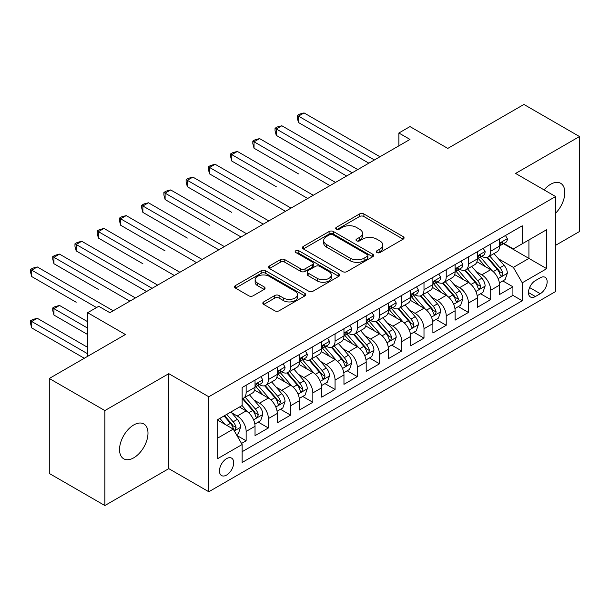 <?xml version="1.0" encoding="UTF-8"?>
<svg xmlns="http://www.w3.org/2000/svg" width="610" height="610" viewBox="0 0 610 610"><rect width="100%" height="100%" fill="white"/><g stroke="black" fill="none" stroke-linecap="round" stroke-linejoin="round"><path stroke-width="0.91" d="M376.927 252.54A2.158 1.25 0 0 0 379.977 252.54L403.164 239.158A3.088 1.784 0 0 0 404.072 237.892A3.088 1.784 0 0 0 403.164 236.634L363.888 213.958A3.088 1.784 0 0 0 359.519 213.958L336.339 227.347A2.158 1.25 0 0 0 335.706 228.224A2.158 1.25 0 0 0 336.339 229.108A2.158 1.25 0 0 0 339.389 229.108L342.393 227.377A9.874 5.704 0 0 1 356.362 227.377L359.633 229.268A9.874 5.704 0 0 1 362.523 233.294A9.874 5.704 0 0 1 359.633 237.328L356.629 239.059A2.158 1.25 0 0 0 355.996 239.944A2.158 1.25 0 0 0 356.629 240.828A2.158 1.25 0 0 0 359.687 240.828L362.683 239.089A9.874 5.704 0 0 1 376.652 239.089L379.923 240.981A9.874 5.704 0 0 1 382.821 245.014A9.874 5.704 0 0 1 379.923 249.048L376.927 250.779A2.158 1.25 0 0 0 376.294 251.655A2.158 1.25 0 0 0 376.927 252.54L376.927 250.779M133.765 457.805A20.122 11.62 120 0 0 146.911 440.069A20.122 11.62 120 0 0 143.823 423.95A20.122 11.62 120 0 0 133.765 424.941A20.122 11.62 120 0 0 120.62 442.677A20.122 11.62 120 0 0 123.7 458.796A20.122 11.62 120 0 0 133.765 457.805M555.603 213.21A20.122 11.62 120 0 0 560.659 183.29A20.122 11.62 120 0 0 550.601 184.289A20.122 11.62 120 0 0 544.074 189.885M226.577 475.068A10.057 5.81 120 0 0 233.15 466.2A10.057 5.81 120 0 0 231.609 458.14A10.057 5.81 120 0 0 226.577 458.636A10.057 5.81 120 0 0 220.004 467.504A10.057 5.81 120 0 0 221.552 475.564A10.057 5.81 120 0 0 226.577 475.068M263.726 301.897A3.088 1.784 0 0 0 262.826 303.155A3.088 1.784 0 0 0 263.726 304.413L274.744 310.78A3.088 1.784 0 0 0 279.113 310.78L304.863 295.911A3.088 1.784 0 0 0 305.762 294.653A3.088 1.784 0 0 0 304.863 293.395L265.579 270.718A3.088 1.784 0 0 0 261.217 270.718L235.468 285.579A3.088 1.784 0 0 0 234.56 286.837A3.088 1.784 0 0 0 235.468 288.103L248.781 295.789A3.088 1.784 0 0 0 253.142 295.789L264.16 289.422A3.088 1.784 0 0 0 265.068 288.164A3.088 1.784 0 0 0 264.16 286.906L257.565 283.093A8.258 4.766 0 0 1 255.14 279.723A8.258 4.766 0 0 1 260.241 275.316A8.258 4.766 0 0 1 269.239 276.353L295.095 291.283A8.258 4.766 0 0 1 297.512 294.653A8.258 4.766 0 0 1 292.419 299.052A8.258 4.766 0 0 1 283.421 298.023L279.113 295.53A3.088 1.784 0 0 0 274.744 295.53L263.726 301.897L263.726 304.413M555.603 245.319L579.5 231.518L579.5 136.541L523.921 104.455L447.778 148.413L409.989 126.59L398.871 133.01L409.989 139.423L109.869 312.701L98.751 306.281L87.634 312.701L87.634 356.339M104.867 410.568L104.867 505.545L168.779 468.648L168.779 373.671L104.867 410.568L49.288 378.482L125.424 334.516L87.634 312.701M168.779 373.671L208.795 396.767L555.603 196.542L555.603 291.527L208.795 491.751L208.795 396.767M579.5 136.541L515.587 173.438L555.603 196.542M342.614 271.595A3.088 1.784 0 0 0 346.976 271.595L372.725 256.734A3.088 1.784 0 0 0 373.625 255.468A3.088 1.784 0 0 0 372.725 254.21L333.449 231.533A3.088 1.784 0 0 0 329.08 231.533L303.33 246.402A3.088 1.784 0 0 0 302.43 247.66A3.088 1.784 0 0 0 303.33 248.918L342.614 271.595M296.666 253.005A2.158 1.25 0 0 1 298.862 253.31L298.862 250.748L338.794 273.798A3.088 1.784 0 0 1 339.694 275.064A3.088 1.784 0 0 1 338.794 276.322L313.044 291.183A3.088 1.784 0 0 1 308.675 291.183L269.399 268.507L269.399 265.99A3.088 1.784 0 0 0 268.499 267.249A3.088 1.784 0 0 0 269.399 268.507M269.399 265.99L280.417 259.631A3.088 1.784 0 0 1 284.786 259.631L300.715 268.827A3.088 1.784 0 0 0 305.076 268.827L312.389 264.603A3.088 1.784 0 0 0 313.288 263.345A3.088 1.784 0 0 0 312.389 262.087L295.804 252.51A2.158 1.25 0 0 1 295.171 251.625A2.158 1.25 0 0 1 296.506 250.474A2.158 1.25 0 0 1 298.862 250.748M104.867 505.545L49.288 473.459L49.288 378.482M241.529 443.462L246.143 440.794L236.916 435.471M231.67 412.802L237.252 416.02A12.574 7.259 60 0 1 246.143 431.422L255.033 426.291L255.033 435.662L268.377 427.961L258.259 422.12M253.897 399.969L259.479 403.187A12.574 7.259 60 0 1 268.377 418.59L277.268 413.458L277.268 422.829L290.604 415.128L280.493 409.287M276.132 387.129L281.713 390.354A12.574 7.259 60 0 1 290.604 405.757L299.495 400.625L299.495 409.989L312.838 402.287L302.72 396.447M298.359 374.296L303.948 377.521A12.574 7.259 60 0 1 312.838 392.924L321.729 387.785L321.729 397.156L335.065 389.454L324.955 383.614M320.593 361.463L326.175 364.681A12.574 7.259 60 0 1 335.065 380.083L343.964 374.952L343.964 384.323L357.3 376.622L347.181 370.781M342.828 348.623L348.409 351.848A12.574 7.259 60 0 1 357.3 367.25L366.191 362.119L366.191 371.482L379.527 363.789L369.416 357.948M365.054 335.79L370.636 339.015A12.574 7.259 60 0 1 379.527 354.418L388.425 349.278L388.425 358.649L401.761 350.948L391.643 345.108M387.289 322.957L392.87 326.175A12.574 7.259 60 0 1 401.761 341.577L410.652 336.445L410.652 345.817L423.996 338.115L413.877 332.275M409.516 310.124L415.097 313.342A12.574 7.259 60 0 1 423.996 328.744L432.887 323.613L432.887 332.984L446.223 325.282L436.112 319.442M431.75 297.284L437.332 300.509A12.574 7.259 60 0 1 446.223 315.911L455.113 310.78L455.113 320.143L468.457 312.442L458.339 306.601M453.977 284.451L459.566 287.676A12.574 7.259 60 0 1 468.457 303.079L477.348 297.939L477.348 307.31L490.684 299.609L490.684 290.238A12.574 7.259 -120 0 0 481.793 274.835L476.212 271.618M480.573 293.768L490.684 299.609M255.033 426.291A12.574 7.259 -120 0 0 246.143 410.888L239.471 407.038M277.268 413.458A12.574 7.259 -120 0 0 268.377 398.055L254.629 390.118M299.495 400.625A12.574 7.259 -120 0 0 290.604 385.223L276.856 377.285M321.729 387.785A12.574 7.259 -120 0 0 312.838 372.382L299.091 364.444M343.964 374.952A12.574 7.259 -120 0 0 335.065 359.549L321.317 351.612M366.191 362.119A12.574 7.259 -120 0 0 357.3 346.716L343.552 338.779M388.425 349.278A12.574 7.259 -120 0 0 379.527 333.876L365.779 325.938M410.652 336.445A12.574 7.259 -120 0 0 401.761 321.043L388.013 313.105M432.887 323.613A12.574 7.259 -120 0 0 423.996 308.21L410.248 300.272M455.113 310.78A12.574 7.259 -120 0 0 446.223 295.377L432.475 287.44M477.348 297.939A12.574 7.259 -120 0 0 468.457 282.537L454.709 274.599M540.262 277.786L535.374 280.615A9.745 5.627 120 0 0 529.007 289.201A9.745 5.627 120 0 0 530.494 297.009A9.745 5.627 120 0 0 535.374 296.529L540.262 293.707A9.745 5.627 120 0 0 546.629 285.114A9.745 5.627 120 0 0 545.134 277.306A9.745 5.627 120 0 0 540.262 277.786M217.686 438.102L233.249 429.112L242.139 444.515L242.139 462.487L522.251 300.768L522.251 282.796L513.361 267.394L498.446 258.777M242.139 444.515L217.686 458.636L217.686 419.619L242.139 405.497L242.139 387.525L522.251 225.807L522.251 243.779L546.712 229.657L546.712 268.674L522.251 282.796M259.364 384.635L259.479 384.704A12.574 7.259 60 0 0 265.769 385.329L274.66 380.198A12.574 7.259 -120 0 0 277.268 374.441L277.268 367.25M281.599 371.803L281.713 371.871A12.574 7.259 60 0 0 288.004 372.496L296.895 367.357A12.574 7.259 -120 0 0 299.495 361.6L299.495 354.418M303.826 358.97L303.948 359.038A12.574 7.259 60 0 0 310.231 359.656L319.121 354.524A12.574 7.259 -120 0 0 321.729 348.767L321.729 341.577M326.06 346.137L326.175 346.198A12.574 7.259 60 0 0 332.465 346.823L341.356 341.691A12.574 7.259 -120 0 0 343.964 335.935L343.964 328.744M348.287 333.296L348.409 333.365A12.574 7.259 60 0 0 354.692 333.99L363.59 328.851A12.574 7.259 -120 0 0 366.191 323.094L366.191 315.911M370.522 320.463L370.636 320.532A12.574 7.259 60 0 0 376.927 321.15L385.817 316.018A12.574 7.259 -120 0 0 388.425 310.261L388.425 303.071M392.756 307.631L392.87 307.692A12.574 7.259 60 0 0 399.154 308.317L408.052 303.185A12.574 7.259 -120 0 0 410.652 297.428L410.652 290.238M414.983 294.79L415.097 294.859A12.574 7.259 60 0 0 421.388 295.484L430.279 290.352A12.574 7.259 -120 0 0 432.887 284.596L432.887 277.405M437.217 281.957L437.332 282.026A12.574 7.259 60 0 0 443.622 282.651L452.513 277.512A12.574 7.259 -120 0 0 455.113 271.755L455.113 264.572M459.444 269.124L459.566 269.193A12.574 7.259 60 0 0 465.849 269.811L474.74 264.679A12.574 7.259 -120 0 0 477.348 258.922L477.348 251.732M242.139 451.705L512.918 295.377L512.918 286.776L499.582 294.477L499.582 285.106A12.574 7.259 -120 0 0 490.684 269.704L476.936 261.766M481.679 256.291L481.793 256.352A12.574 7.259 -120 0 0 488.084 256.978A12.574 7.259 -120 0 0 490.684 251.221L490.684 244.03M488.084 256.978L496.975 251.846A12.574 7.259 -120 0 0 499.582 246.089L499.582 238.899M246.143 385.215L246.143 392.405A12.574 7.259 60 0 1 243.535 398.162A12.574 7.259 60 0 1 242.139 398.673M243.535 398.162L252.433 393.031A12.574 7.259 -120 0 0 255.033 387.274L255.033 380.083M268.377 372.382L268.377 379.572A12.574 7.259 60 0 1 265.769 385.329M290.604 359.549L290.604 366.74A12.574 7.259 60 0 1 288.004 372.496M312.838 346.716L312.838 353.899A12.574 7.259 60 0 1 310.231 359.656M335.065 333.876L335.065 341.066A12.574 7.259 60 0 1 332.465 346.823M357.3 321.043L357.3 328.233A12.574 7.259 60 0 1 354.692 333.99M379.527 308.21L379.527 315.393A12.574 7.259 60 0 1 376.927 321.15M401.761 295.37L401.761 302.56A12.574 7.259 60 0 1 399.154 308.317M423.996 282.537L423.996 289.727A12.574 7.259 60 0 1 421.388 295.484M446.223 269.704L446.223 276.894A12.574 7.259 60 0 1 443.622 282.651M468.457 256.871L468.457 264.054A12.574 7.259 60 0 1 465.849 269.811M468.457 303.079L468.457 312.442M446.223 315.911L446.223 325.282M423.996 328.744L423.996 338.115M401.761 341.577L401.761 350.948M379.527 354.418L379.527 363.789M357.3 367.25L357.3 376.622M335.065 380.083L335.065 389.454M312.838 392.924L312.838 402.287M290.604 405.757L290.604 415.128M268.377 418.59L268.377 427.961M246.143 431.422L246.143 440.794M233.249 429.112L217.686 420.13M513.361 267.394L528.923 258.411L528.923 239.928L546.712 229.657M503.463 243.71L546.712 268.674M503.906 243.451L513.361 248.91L522.251 243.779M168.779 468.648L208.795 491.751M398.871 133.01L398.871 145.843M502.8 280.935L512.918 286.776M512.918 295.377L522.251 300.768M377.788 252.845L379.923 251.61A9.874 5.704 0 0 0 382.821 247.584L382.821 245.014M362.523 233.294L362.523 235.864A9.874 5.704 0 0 1 359.633 239.898L357.49 241.133M403.126 239.181L363.888 216.527A3.088 1.784 0 0 0 359.519 216.527L337.2 229.413M372.679 256.757L333.449 234.103A3.088 1.784 0 0 0 329.08 234.103L303.376 248.941M367.266 256.352A2.158 1.25 0 0 0 367.899 255.468A2.158 1.25 0 0 0 367.266 254.591L332.793 234.682A2.158 1.25 0 0 0 329.736 234.682L326.571 236.512A9.874 5.704 0 0 0 323.681 240.538A9.874 5.704 0 0 0 326.571 244.572L350.14 258.183A9.874 5.704 0 0 0 364.101 258.183L367.266 256.352L367.266 258.922A2.158 1.25 0 0 0 367.899 258.038L367.899 255.468M323.681 240.538L323.681 243.108A9.874 5.704 0 0 0 326.571 247.141L326.571 244.572M367.266 258.922L364.101 260.744A9.874 5.704 0 0 1 350.14 260.744L326.571 247.141M269.445 268.53L280.417 262.193L280.417 259.631M313.288 263.345L313.288 265.914A3.088 1.784 0 0 1 312.389 267.172L305.076 271.389A3.088 1.784 0 0 1 300.715 271.389L284.786 262.193A3.088 1.784 0 0 0 280.417 262.193M298.862 253.31L338.748 276.345M317.246 278.366A8.258 4.766 0 0 0 326.243 279.403A8.258 4.766 0 0 0 331.337 274.996A8.258 4.766 0 0 0 328.92 271.625L319.808 266.372A3.088 1.784 0 0 0 315.446 266.372L308.134 270.588A3.088 1.784 0 0 0 307.226 271.846A3.088 1.784 0 0 0 308.134 273.105L317.246 278.366L317.246 280.935A8.258 4.766 0 0 0 326.243 281.965A8.258 4.766 0 0 0 331.337 277.565L331.337 274.996M307.226 271.846L307.226 274.416A3.088 1.784 0 0 0 308.134 275.674L308.134 273.105M317.246 280.935L308.134 275.674M297.512 294.653L297.512 297.215A8.258 4.766 0 0 1 292.419 301.622A8.258 4.766 0 0 1 283.421 300.585L279.113 298.099A3.088 1.784 0 0 0 274.744 298.099L263.764 304.436M255.14 279.723L255.14 282.293A8.258 4.766 0 0 0 257.565 285.663L257.565 283.093M264.122 289.445L257.565 285.663M304.817 295.934L265.579 273.28A3.088 1.784 0 0 0 261.217 273.28L235.506 288.126M499.392 282.903L505.133 279.586L507.36 273.166A8.334 4.811 -120 0 0 504.112 265.342L493.955 253.585M491.919 270.52L480.314 257.077M485.316 266.6L478.575 258.8A19.962 11.529 -120 0 0 477.958 258.106M298.496 173.888L254.035 148.222L254.035 141.802L259.593 138.592L335.515 182.428M486.948 257.428L497.226 269.323A8.334 4.811 60 0 1 500.192 275.064L500.802 276.055L501.923 275.895L502.861 273.524A8.334 4.811 -120 0 0 499.887 267.782L489.731 256.025M487.55 257.237L498.591 270.017A4.247 2.448 60 0 1 499.659 271.679L502.861 273.524M505.469 235.498L507.36 238.769A8.334 4.811 60 0 1 505.637 242.46L501.412 244.892A8.334 4.811 -120 0 0 502.861 242.978L502.686 242.239M374.418 159.965L298.496 116.129L304.054 112.926L379.977 156.755M499.857 245.289L499.887 245.289A8.334 4.811 -120 0 0 501.412 244.892M501.786 242.353L502.861 242.978C502.335 241.72 501.45 242.231 500.192 244.518A8.334 4.811 60 0 1 499.582 245.7M368.859 163.175L298.496 122.549L298.496 116.129L297.276 115.427L299.495 114.139L304.054 112.926M298.496 122.549L297.276 117.989L297.276 115.427M477.157 295.736L482.906 292.419L485.125 286.006A8.334 4.811 -120 0 0 481.885 278.183L471.728 266.417M469.692 283.353L458.079 269.91M463.082 279.441L456.349 271.641A19.962 11.529 -120 0 0 455.731 270.939M276.269 186.729L231.8 161.055L231.8 154.635L237.359 151.425L313.281 195.261M464.721 270.268L474.992 282.163A8.334 4.811 60 0 1 477.966 287.897L478.568 288.888L479.696 288.728L480.627 286.357A8.334 4.811 -120 0 0 477.661 280.623L467.504 268.858M465.323 270.07L476.364 282.849A4.247 2.448 60 0 1 477.432 284.512L480.627 286.357M454.93 308.576L460.672 305.259L462.899 298.839A8.334 4.811 -120 0 0 459.65 291.016L449.494 279.258M447.458 296.185L435.853 282.743M440.855 292.274L434.114 284.473A19.962 11.529 -120 0 0 433.496 283.78M254.035 199.561L209.573 173.888L209.573 167.475L215.132 164.265L291.046 208.094M442.486 283.101L452.757 294.996A8.334 4.811 60 0 1 455.731 300.738L456.333 301.721L457.462 301.561L458.4 299.197A8.334 4.811 -120 0 0 455.426 293.456L445.269 281.698M443.089 282.903L454.13 295.69A4.247 2.448 60 0 1 455.197 297.344L458.4 299.197M432.696 321.409L438.445 318.092L440.664 311.672A8.334 4.811 -120 0 0 437.423 303.849L427.267 292.091M425.231 309.018L413.618 295.583M418.62 305.107L411.887 297.306A19.962 11.529 -120 0 0 411.262 296.612M231.8 212.394L187.339 186.721L187.339 180.308L192.897 177.098L268.819 220.927M420.252 295.934L430.53 307.829A8.334 4.811 60 0 1 433.496 313.57L434.107 314.554L435.235 314.402L436.165 312.03A8.334 4.811 -120 0 0 433.199 306.289L423.043 294.531M420.862 295.743L431.895 308.523A4.247 2.448 60 0 1 432.97 310.185L436.165 312.03M410.469 334.242L416.211 330.925L418.437 324.512A8.334 4.811 -120 0 0 415.189 316.689L405.032 304.924M402.996 321.859L391.391 308.416M396.393 317.94L389.653 310.139A19.962 11.529 -120 0 0 389.035 309.445M209.573 225.227L165.112 199.561L165.112 193.141L170.67 189.931L246.585 233.767M398.025 308.767L408.296 320.662A8.334 4.811 60 0 1 411.27 326.403L411.872 327.395L413 327.235L413.938 324.863A8.334 4.811 -120 0 0 410.965 319.121L400.808 307.364M398.627 308.576L409.668 321.356A4.247 2.448 60 0 1 410.736 323.018L413.938 324.863M483.242 248.331L485.125 251.602A8.334 4.811 60 0 1 483.402 255.293L479.178 257.733A8.334 4.811 -120 0 0 480.627 255.811L480.451 255.071M352.183 172.798L276.269 128.969L281.828 125.759L357.742 169.588M477.622 258.121L477.661 258.121A8.334 4.811 -120 0 0 479.178 257.733M479.551 255.194L480.627 255.811C480.108 254.553 479.216 255.071 477.966 257.351A8.334 4.811 60 0 1 477.348 258.533M346.625 176.008L276.269 135.382L276.269 128.969L275.041 128.26L277.268 126.979L281.828 125.759M276.269 135.382L275.041 130.83L275.041 128.26M461.007 261.171L462.899 264.443A8.334 4.811 60 0 1 461.175 268.125L456.951 270.565A8.334 4.811 -120 0 0 458.4 268.644L458.224 267.904M329.957 185.631L252.814 141.093L255.033 139.812L259.593 138.592M455.395 270.954L455.426 270.954A8.334 4.811 -120 0 0 456.951 270.565M457.325 268.026L458.4 268.644C457.874 267.394 456.982 267.904 455.731 270.184A8.334 4.811 60 0 1 455.113 271.374M254.035 148.222L252.814 143.663L252.814 141.093M438.773 274.004L440.664 277.275A8.334 4.811 60 0 1 438.941 280.958L434.716 283.398A8.334 4.811 -120 0 0 436.165 281.485L435.99 280.745M307.722 198.471L230.58 153.933L232.806 152.645L237.359 151.425M433.161 283.787L433.199 283.787A8.334 4.811 -120 0 0 434.716 283.398M435.09 280.859L436.165 281.485C435.647 280.226 434.755 280.737 433.496 283.025A8.334 4.811 60 0 1 432.887 284.207M231.8 161.055L230.58 156.495L230.58 153.933M416.546 286.837L418.437 290.108A8.334 4.811 60 0 1 416.706 293.799L412.482 296.239A8.334 4.811 -120 0 0 413.938 294.317L413.763 293.578M285.495 211.304L208.353 166.766L210.572 165.485L215.132 164.265M410.934 296.628L410.965 296.628A8.334 4.811 -120 0 0 412.482 296.239M412.863 293.692L413.938 294.317C413.412 293.059 412.52 293.578 411.27 295.858A8.334 4.811 60 0 1 410.652 297.039M209.573 173.888L208.353 169.336L208.353 166.766M388.234 347.082L393.984 343.765L396.203 337.345A8.334 4.811 -120 0 0 392.962 329.522L382.798 317.764M380.762 334.692L369.157 321.249M374.159 330.78L367.418 322.98A19.962 11.529 -120 0 0 366.801 322.286M187.339 238.068L142.877 212.394L142.877 205.974L148.436 202.772L224.358 246.6M375.79 321.607L386.069 333.502A8.334 4.811 60 0 1 389.035 339.236L389.645 340.227L390.766 340.067L391.704 337.696A8.334 4.811 -120 0 0 388.738 331.962L378.574 320.197M376.4 321.409L387.434 334.188A4.247 2.448 60 0 1 388.509 335.851L391.704 337.696M394.312 299.67L396.203 302.949A8.334 4.811 60 0 1 394.479 306.632L390.255 309.072A8.334 4.811 -120 0 0 391.704 307.15L391.529 306.411M263.261 224.137L186.119 179.599L188.345 178.318L192.897 177.098M388.7 309.461L388.738 309.461A8.334 4.811 -120 0 0 390.255 309.072M390.629 306.533L391.704 307.15C391.178 305.9 390.293 306.411 389.035 308.69A8.334 4.811 60 0 1 388.425 309.88M187.339 186.721L186.119 182.169L186.119 179.599M366.008 359.915L371.749 356.598L373.968 350.178A8.334 4.811 -120 0 0 370.727 342.355L360.571 330.597M358.535 347.525L346.922 334.089M351.924 343.613L345.191 335.813A19.962 11.529 -120 0 0 344.574 335.119M165.112 250.901L120.65 225.227L120.65 218.815L126.209 215.604L202.123 259.433M353.564 334.44L363.834 346.335A8.334 4.811 60 0 1 366.808 352.077L367.411 353.06L368.539 352.9L369.477 350.536A8.334 4.811 -120 0 0 366.503 344.795L356.347 333.037M354.166 334.25L365.207 347.029A4.247 2.448 60 0 1 366.274 348.691L369.477 350.536M372.085 312.511L373.968 315.782A8.334 4.811 60 0 1 372.245 319.465L368.021 321.905A8.334 4.811 -120 0 0 369.477 319.983L369.302 319.251M241.026 236.97L163.884 192.44L166.111 191.151L170.67 189.931M366.473 322.293L366.503 322.293A8.334 4.811 -120 0 0 368.021 321.905M368.394 319.365L369.477 319.983C368.951 318.733 368.059 319.243 366.808 321.523A8.334 4.811 60 0 1 366.191 322.713M165.112 199.561L163.884 195.002L163.884 192.44M343.773 372.748L349.515 369.431L351.741 363.011A8.334 4.811 -120 0 0 348.493 355.188L338.337 343.43M336.301 360.365L324.695 346.922M329.697 356.446L322.957 348.645A19.962 11.529 -120 0 0 322.339 347.952M142.877 263.733L98.416 238.068L98.416 231.648L103.975 228.437L179.897 272.273M331.329 347.273L341.608 359.168A8.334 4.811 60 0 1 344.574 364.91L345.184 365.901L346.305 365.741L347.242 363.369A8.334 4.811 -120 0 0 344.269 357.628L334.112 345.87M331.931 347.082L342.972 359.862A4.247 2.448 60 0 1 344.04 361.524L347.242 363.369M349.85 325.344L351.741 328.615A8.334 4.811 60 0 1 350.018 332.305L345.794 334.737A8.334 4.811 -120 0 0 347.242 332.824L347.067 332.084M218.799 249.81L141.657 205.273L143.876 203.984L148.436 202.772M344.238 335.134L344.269 335.134A8.334 4.811 -120 0 0 345.794 334.737M346.167 332.198L347.242 332.824C346.716 331.565 345.832 332.076 344.574 334.364A8.334 4.811 60 0 1 343.964 335.546M142.877 212.394L141.657 207.835L141.657 205.273M321.539 385.581L327.288 382.264L329.507 375.851A8.334 4.811 -120 0 0 326.266 368.028L316.11 356.263M314.074 373.198L302.461 359.755M307.463 369.286L300.73 361.486A19.962 11.529 -120 0 0 300.112 360.784M120.65 276.574L146.545 291.527M309.102 360.113L319.373 372.008A8.334 4.811 60 0 1 322.347 377.742L322.949 378.734L324.078 378.574L325.008 376.202A8.334 4.811 -120 0 0 322.042 370.468L311.885 358.703M309.705 359.915L320.746 372.695A4.247 2.448 60 0 1 321.813 374.357L325.008 376.202M327.623 338.176L329.507 341.447A8.334 4.811 60 0 1 327.784 345.138L323.559 347.578A8.334 4.811 -120 0 0 325.008 345.656L324.833 344.917M196.565 262.643L119.423 218.106L121.649 216.825L126.209 215.604M322.004 347.967L322.042 347.967A8.334 4.811 -120 0 0 323.559 347.578M323.933 345.039L325.008 345.656C324.489 344.398 323.597 344.917 322.347 347.197A8.334 4.811 60 0 1 321.729 348.379M120.65 225.227L119.423 220.675L119.423 218.106M299.312 398.421L305.053 395.105L307.28 388.684A8.334 4.811 -120 0 0 304.032 380.861L293.875 369.103M291.839 386.031L280.234 372.588M285.236 382.119L278.495 374.319A19.962 11.529 -120 0 0 277.878 373.625M98.416 289.407L53.955 263.733L53.955 257.321L59.513 254.111L135.428 297.939M286.868 372.946L297.139 384.841A8.334 4.811 60 0 1 300.112 390.583L300.715 391.567L301.843 391.406L302.781 389.043A8.334 4.811 -120 0 0 299.807 383.301L289.651 371.543M287.47 372.748L298.511 385.535A4.247 2.448 60 0 1 299.579 387.19L302.781 389.043M305.389 351.017L307.28 354.288A8.334 4.811 60 0 1 305.557 357.971L301.332 360.411A8.334 4.811 -120 0 0 302.781 358.489L302.606 357.75M174.338 275.476L97.196 230.938L99.415 229.657L103.975 228.437M299.777 360.8L299.807 360.8A8.334 4.811 -120 0 0 301.332 360.411M301.706 357.872L302.781 358.489C302.255 357.239 301.363 357.75 300.112 360.03A8.334 4.811 60 0 1 299.495 361.219M98.416 238.068L97.196 233.508L97.196 230.938M277.077 411.254L282.827 407.938L285.045 401.517A8.334 4.811 -120 0 0 281.805 393.694L271.648 381.936M269.612 398.864L258 385.428M263.002 394.952L256.269 387.152A19.962 11.529 -120 0 0 255.643 386.458M76.181 302.24L31.72 276.566L31.72 270.154L37.279 266.944L113.201 310.772M264.633 385.779L274.912 397.674A8.334 4.811 60 0 1 277.878 403.416L278.488 404.399L279.616 404.247L280.547 401.876A8.334 4.811 -120 0 0 277.58 396.134L267.424 384.376M265.243 385.589L276.277 398.368A4.247 2.448 60 0 1 277.352 400.03L280.547 401.876M283.154 363.85L285.045 367.121A8.334 4.811 60 0 1 283.322 370.804L279.098 373.244A8.334 4.811 -120 0 0 280.547 371.33L280.371 370.59M152.103 288.316L76.181 244.48L81.74 241.27L157.662 285.106M277.542 373.633L277.58 373.633A8.334 4.811 -120 0 0 279.098 373.244M279.471 370.705L280.547 371.33C280.028 370.072 279.136 370.583 277.878 372.87A8.334 4.811 60 0 1 277.268 374.052M146.545 291.519L76.181 250.901L76.181 244.48L74.961 243.779L77.188 242.49L81.74 241.27M76.181 250.901L74.961 246.341L74.961 243.779M254.85 424.087L260.592 420.77L262.818 414.358A8.334 4.811 -120 0 0 259.57 406.534L249.414 394.769M247.378 411.704L242.063 405.543M240.775 407.785L239.905 406.786M87.634 321.683L59.513 305.45L53.955 308.66L53.955 315.073L87.634 334.524M242.406 398.612L252.677 410.507A8.334 4.811 60 0 1 255.651 416.249L256.253 417.24L257.382 417.08L258.32 414.708A8.334 4.811 -120 0 0 255.346 408.967L245.189 397.209M243.009 398.421L254.05 411.201A4.247 2.448 60 0 1 255.117 412.863L258.32 414.708M53.955 315.073L52.734 310.52L52.734 307.951L87.634 328.104M52.734 307.951L54.953 306.67L59.513 305.45M260.927 376.683L262.818 379.954A8.334 4.811 60 0 1 261.088 383.644L256.863 386.084A8.334 4.811 -120 0 0 258.32 384.163L258.144 383.423M129.877 301.149L52.734 256.612L54.953 255.331L59.513 254.111M255.315 386.473L255.346 386.473A8.334 4.811 -120 0 0 256.863 386.084M257.245 383.537L258.32 384.163C257.794 382.905 256.901 383.423 255.651 385.703A8.334 4.811 60 0 1 255.033 386.885M53.955 263.733L52.734 259.181L52.734 256.612M236.474 434.701L238.365 433.611L240.584 427.191A8.334 4.811 -120 0 0 237.343 419.367L230.946 411.963M224.976 424.339L219.829 418.384M218.54 420.625L217.686 419.634M87.634 347.357L37.279 318.283L31.72 321.493L31.72 327.913L84.302 358.268M224.053 415.944L230.45 423.348A8.334 4.811 60 0 1 233.416 429.082L234.026 430.073L235.147 429.913L236.085 427.541A8.334 4.811 -120 0 0 233.119 421.807L226.722 414.404M224.571 415.646L231.815 424.041A4.247 2.448 60 0 1 232.89 425.696L236.085 427.541M31.72 327.913L30.5 323.353L30.5 320.784L87.634 353.777M30.5 320.784L32.727 319.503L37.279 318.283M96.525 307.57L30.5 269.445L32.727 268.164L37.279 266.944M31.72 276.566L30.5 272.014L30.5 269.445M237.252 416.02L246.143 410.888M259.479 403.187L268.377 398.055M281.713 390.354L290.604 385.223M303.948 377.521L312.838 372.382M326.175 364.681L335.065 359.549M348.409 351.848L357.3 346.716M370.636 339.015L379.527 333.876M392.87 326.175L401.761 321.043M415.097 313.342L423.996 308.21M437.332 300.509L446.223 295.377M459.566 287.676L468.457 282.537M481.793 274.835L490.684 269.704M490.684 251.221L499.582 246.089M246.143 392.405L255.033 387.274M268.377 379.572L277.268 374.441M290.604 366.74L299.495 361.6M312.838 353.899L321.729 348.767M335.065 341.066L343.964 335.935M357.3 328.233L366.191 323.094M379.527 315.393L388.425 310.261M401.761 302.56L410.652 297.428M423.996 289.727L432.887 284.596M446.223 276.894L455.113 271.755M468.457 264.054L477.348 258.922M490.684 290.238L499.582 285.106M529.602 287.554L540.262 293.707M528.481 292.548L535.374 296.529M379.923 251.61L379.923 249.048M356.629 240.828L356.629 239.059M359.633 239.898L359.633 237.328M336.339 229.108L336.339 227.347M359.519 216.527L359.519 213.958M363.888 216.527L363.888 213.958M403.164 239.158L403.164 236.634M303.33 248.918L303.33 246.402M329.08 234.103L329.08 231.533M333.449 234.103L333.449 231.533M372.725 256.734L372.725 254.21M350.14 260.744L350.14 258.183M364.101 260.744L364.101 258.183M284.786 262.193L284.786 259.631M300.715 271.389L300.715 268.827M305.076 271.389L305.076 268.827M312.389 267.172L312.389 264.603M338.794 276.322L338.794 273.798M274.744 298.099L274.744 295.53M279.113 298.099L279.113 295.53M283.421 300.585L283.421 298.023M264.16 289.422L264.16 286.906M235.468 288.103L235.468 285.579M261.217 273.28L261.217 270.718M265.579 273.28L265.579 270.718M304.863 295.911L304.863 293.395M498.118 278.633L507.307 273.333M499.887 267.782L504.112 265.342M493.246 271.618L497.226 269.323M507.307 238.678L499.582 243.138M475.891 291.466L485.072 286.166M477.661 280.623L481.885 278.183M471.019 284.451L474.992 282.163M453.657 304.298L462.845 298.999M455.426 293.456L459.65 291.016M448.785 297.291L452.757 294.996M431.43 317.139L440.611 311.832M433.199 306.289L437.423 303.849M426.558 310.124L430.53 307.829M409.196 329.972L418.376 324.673M410.965 319.121L415.189 316.689M404.323 322.957L408.296 320.662M485.072 251.511L477.348 255.971M462.845 264.344L455.113 268.804M440.611 277.176L432.887 281.637M418.376 290.017L410.652 294.477M386.969 342.805L396.149 337.505M388.738 331.962L392.962 329.522M382.096 335.797L386.069 333.502M396.149 302.85L388.425 307.31M364.734 355.645L373.915 350.338M366.503 344.795L370.727 342.355M359.862 348.63L363.834 346.335M373.915 315.683L366.191 320.143M342.5 368.478L351.688 363.179M344.269 357.628L348.493 355.188M337.627 361.463L341.608 359.168M351.688 328.523L343.964 332.984M320.273 381.311L329.453 376.012M322.042 370.468L326.266 368.028M315.4 374.296L319.373 372.008M329.453 341.356L321.729 345.817M298.038 394.144L307.226 388.844M299.807 383.301L304.032 380.861M293.166 387.137L297.139 384.841M307.226 354.189L299.495 358.649M275.812 406.984L284.992 401.677M277.58 396.134L281.805 393.694M270.939 399.969L274.912 397.674M284.992 367.022L277.268 371.482M253.577 419.817L262.757 414.518M255.346 408.967L259.57 406.534M248.705 412.802L252.677 410.507M262.757 379.862L255.033 384.323M234.301 430.942L240.531 427.351M233.119 421.807L237.343 419.367M226.851 425.422L230.45 423.348"/></g></svg>
